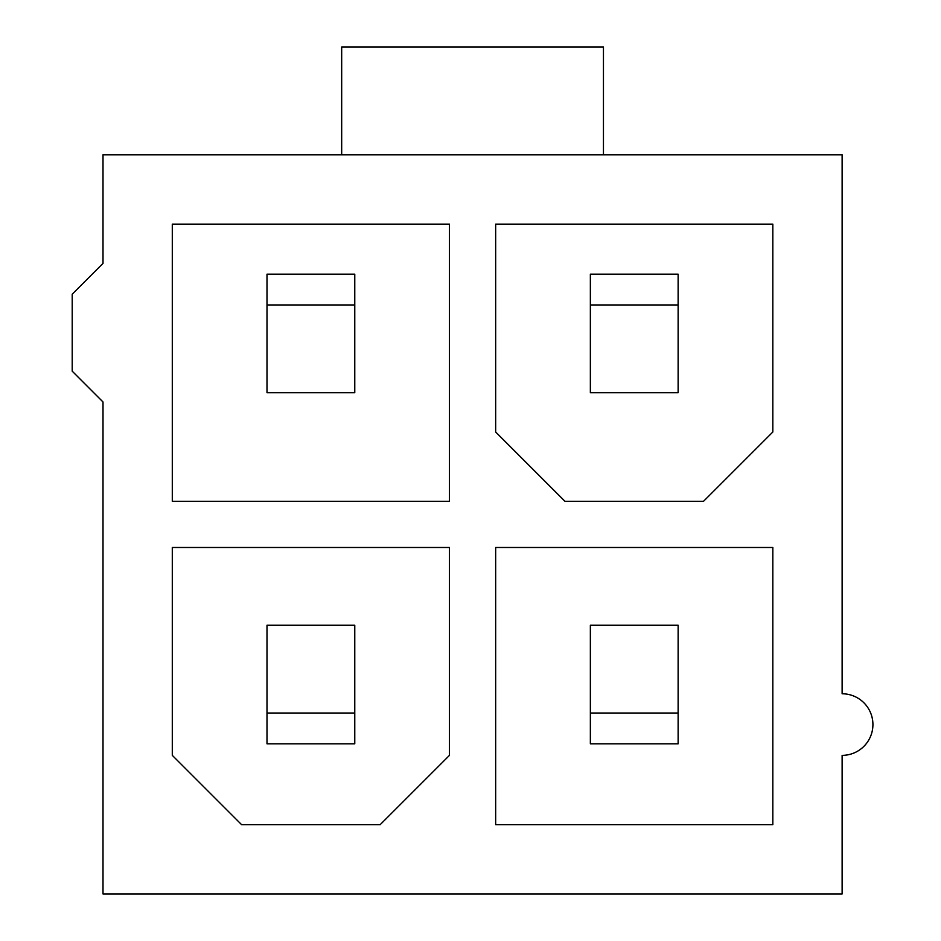 <?xml version="1.0" encoding="UTF-8"?>
<svg xmlns="http://www.w3.org/2000/svg" width="941" height="941" viewBox="0 0 941 941"><rect width="100%" height="100%" fill="white"/><g stroke="black" fill="none" stroke-linecap="round" stroke-linejoin="round"><path stroke-width="1.41" d="M103.004 154.842L842.124 154.842L842.124 693.776A30.794 30.794 0 0 1 872.919 724.57A30.794 30.794 0 0 1 842.124 755.364L842.124 893.95L103.004 893.95L103.004 401.983L72.21 371.177L72.21 294.192L103.004 263.398L103.004 154.842M772.832 224.134L495.66 224.134L495.66 432.001L564.953 501.294L703.539 501.294L772.832 432.001L772.832 224.134M590.36 304.966L590.36 274.172L678.132 274.172L678.132 304.966L590.36 304.966L590.36 392.738L678.132 392.738L678.132 304.966M678.132 713.019L678.132 743.813L590.36 743.813L590.36 625.247L678.132 625.247L678.132 713.019L590.36 713.019M449.469 547.486L172.297 547.486L172.297 755.364L241.59 824.657L380.176 824.657L449.469 755.364L449.469 547.486M354.769 304.966L354.769 274.172L266.997 274.172L266.997 304.966L354.769 304.966L354.769 392.738L266.997 392.738L266.997 304.966M495.66 824.657L772.832 824.657L772.832 547.486L495.66 547.486L495.66 824.657M172.297 501.294L449.469 501.294L449.469 224.134L172.297 224.134L172.297 501.294M341.677 154.842L341.677 47.05L603.452 47.05L603.452 154.842M354.769 713.019L266.997 713.019L266.997 625.247L354.769 625.247L354.769 743.813L266.997 743.813L266.997 713.019"/></g></svg>

